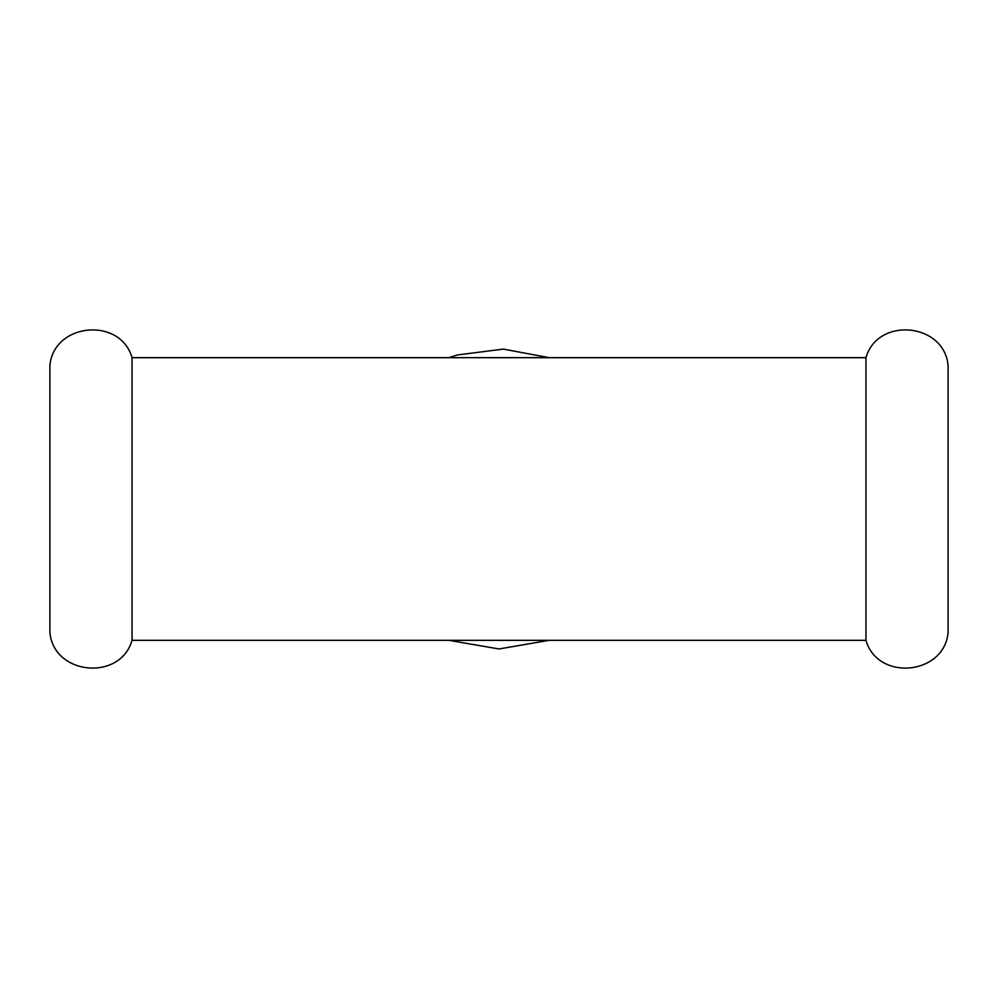 <?xml version="1.0" encoding="UTF-8"?>
<svg xmlns="http://www.w3.org/2000/svg" width="998" height="998" viewBox="0 0 998 998"><rect width="100%" height="100%" fill="white"/><g stroke="black" fill="none" stroke-linecap="round" stroke-linejoin="round"><path stroke-width="1.5" d="M49.9 365.592L49.9 632.408C53.618 675.147 120.247 681.559 132.048 640.329L132.048 357.671C120.234 316.428 53.605 322.865 49.9 365.592M865.952 357.671C877.766 316.428 944.395 322.865 948.1 365.592L948.1 632.408C944.395 675.135 877.766 681.572 865.952 640.329L865.952 357.671L132.048 357.671M132.048 640.329L865.952 640.329M549.149 640.329L499 648.962L448.851 640.329M448.851 357.671L457.159 354.989L503.366 349.1L549.149 357.671"/></g></svg>

